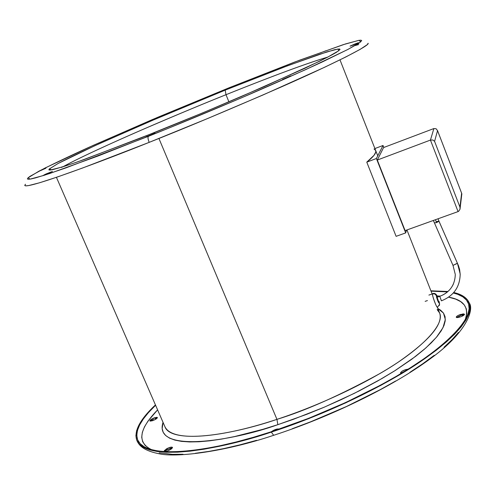 <?xml version="1.0" encoding="UTF-8"?>
<svg xmlns="http://www.w3.org/2000/svg" width="495" height="495" viewBox="0 0 495 495"><rect width="100%" height="100%" fill="white"/><g stroke="black" fill="none" stroke-linecap="round" stroke-linejoin="round"><path stroke-width="0.74" d="M376.392 158.518L405.696 232.898L396.105 236.338L366.776 162.137L376.392 158.518L366.776 162.137L374.028 155.325L375.779 152.014L375.674 150.511C376.615 152.825 373.645 156.698 366.776 162.137L396.105 236.338L405.696 232.898L406.5 230.101L405.696 232.898L376.392 158.518L383.031 145.481L374.901 148.556L383.031 145.481L376.392 158.518M383.817 147.473L383.031 145.481L383.817 147.473M374.01 148.946L375.674 150.517M439.176 301.597L439.616 304.413L437.45 307.296C436.293 307.228 432.048 295.595 432.537 293.838C431.405 293.096 436.386 307.841 437.45 307.296L437.648 307.228M439.393 305.489L439.43 303.435C438.162 302.34 437.128 299.71 436.318 295.534L434.783 293.943L432.537 293.838L434.783 293.943L436.906 295.849L437.531 297.05L436.318 295.534L436.646 297.532L438.304 302.111L439.43 303.435L439.393 305.489M437.048 297.204L437.611 299.71L438.706 301.771L437.097 297.198M439.145 301.61L439.43 303.435M432.803 293.56L432.537 293.838L432.803 293.56C434.882 292.935 436.466 294.098 437.561 297.037M428.88 295.094L432.537 293.838M457.442 263.272L460.189 273.983C459.96 286.964 453.698 295.917 441.398 300.836L439.758 296.344C449.683 292.378 454.849 285.188 455.276 274.793C454.849 285.188 449.683 292.378 439.758 296.344L441.46 300.818M436.763 221.543L438.972 221.185L458.444 265.623L459.626 269.589L460.208 274.49L459.44 268.785L457.448 263.334L452.993 265.394L457.392 263.216M435.433 219.718L436.559 222.608L438.978 221.191L457.448 263.334L438.978 221.246L436.559 222.608L435.433 219.718M434.344 222.905L436.559 222.608L434.344 222.905M452.975 265.314L455.264 274.372M439.851 296.257L439.845 296.257C446.137 293.962 450.654 289.884 453.395 284.019M425.143 301.356L427.426 300.576M437.011 297.291L439.758 296.344M405.102 230.608L458.067 211.594L405.102 230.608L377.308 160.046L383.575 147.566L433.874 128.552L383.575 147.566L377.308 160.046L430.44 140.073L377.308 160.046L405.102 230.608M433.874 128.552L430.44 140.073L458.067 211.594L458.611 211.322L458.067 211.594L430.44 140.073L432.859 139.998L434.579 141.347L459.96 207.12L461.631 193.217L437.543 130.649L434.579 141.347L437.543 130.649L461.792 193.644L460.028 209.199L458.611 211.322L460.028 209.199L459.96 207.12L434.579 141.347L432.859 139.998L430.44 140.073L433.874 128.552L436.089 128.737L437.543 130.649L436.089 128.737L433.874 128.552M461.773 194.547L461.835 194.096M401.377 372.964L405.844 370.6L401.061 373.335M401.278 373.372L400.548 372.989C401.433 371.126 403.988 369.839 408.214 369.128L405.287 369.709L402.058 371.2L400.535 372.723L401.278 373.372M271.297 431.77C274.508 429.518 277.188 428.621 279.347 429.085L275.814 429.357L271.297 431.77M172.365 447.994L166.691 449.862L166.301 448.977C169.469 447.288 171.542 446.762 172.508 447.393L170.459 449.553L167.285 451.007L164.761 451.434L164.241 451.155L164.359 450.586L167.836 448.173L170.905 447.158L172.501 447.375L171.678 448.705L170.459 449.553C167.279 451.248 165.206 451.774 164.235 451.143L166.301 448.977L166.691 449.862L168.226 449.058M157.169 418.089L154.997 418.529L154.65 417.724L157.379 417.514C157.193 418.461 155.597 419.519 152.596 420.682L150.325 421.115L149.874 420.899L150.666 419.76L153.184 418.3L156.915 417.285L157.373 417.502L157.262 417.972L155.473 419.383L152.596 420.682L149.867 420.892C150.059 419.939 151.656 418.881 154.65 417.724L154.997 418.529L156.309 418.176M290.868 75.84L282.596 79.367L290.868 75.84M145.963 136.898L155.015 133.198L145.963 136.898M46.301 173.844L52.414 171.474L45.094 174.704L49.859 172.743L43.739 175.119L46.301 173.844L46.443 174.178L46.301 173.844M45.886 168.22L40.571 170.614L45.886 168.22M123.385 132.307L116.566 135.215L123.385 132.307M224.513 89.855L231.58 86.965L224.513 89.855M319.758 53.151L325.852 50.781L319.758 53.151M354.717 44.061L354.847 44.402L354.717 44.061L350.07 46.128L353.789 44.835L350.039 46.165L356.895 43.523L358.3 42.743L354.717 44.061M456.922 317.4L460.802 315.346L460.461 314.474L464.477 314.177C464.428 315.006 463.017 315.94 460.251 316.967L457.349 317.592L456.489 317.487L456.582 316.528L458.877 315.098L463.351 313.849L464.502 314.319L461.847 316.336L460.251 316.967L456.242 317.264C456.297 316.429 457.702 315.501 460.461 314.474L460.802 315.346L456.78 317.561M225.986 94.706L228.919 101.859L225.986 94.706C254.894 83.08 302.779 64.325 327.894 57.049C307.154 63.199 273.184 75.754 225.986 94.706L225.194 90.133L225.986 94.706C160.683 120.935 86.786 153.382 62.983 166.778C78.346 158.177 113.621 142.084 145.431 128.329C178.058 114.314 204.911 103.108 225.986 94.706M154.991 132.363C178.46 122.995 207.12 111.109 240.972 96.711L304.66 68.378L327.436 57.284L338.945 50.601L338.159 48.986L326.954 51.895L287.403 65.829L225.194 90.133L149.966 121.405L94.792 145.74L57.952 163.56L49.154 169.111L48.894 169.89L50.063 170.082L62.481 166.933L78.185 161.661L139.838 138.383L202.789 112.841L264.033 86.705L319.683 61.194L332.324 54.679L336.39 52.334L340.022 49.475L339.657 48.956L334.83 49.648L318.44 54.667L283.072 67.456L225.194 90.133L157.008 118.398L101.357 142.752C83.476 150.913 69.009 157.843 57.952 163.56L49.265 168.993L51.666 169.865C58.62 168.182 69.319 164.786 83.76 159.681L154.991 132.363M149.174 142.362C184.437 128.465 228.319 110.063 280.826 87.157C330.914 65.08 370.093 45.633 368.132 43.257L367.284 44.649L360.205 49.333L345.85 56.956L324.355 67.376L263.018 94.966L206.724 118.899L149.174 142.362L82.764 167.941L57.76 176.87L39.575 182.773L28.599 185.582L25.808 185.86L24.781 185.476C27.046 189.344 100.9 161.754 149.174 142.362C147.937 139.163 147.683 137.146 148.42 136.317C147.683 137.146 147.937 139.163 149.174 142.362M229.179 87.739L299.778 60.124L345.529 43.931L359.042 40.312L360.775 41.821L348.307 49.222L322.517 61.844C299.89 72.289 275.325 83.234 248.818 94.681C209.806 111.35 175.323 125.532 148.42 136.317L65.984 167.873L43.733 175.453L30.065 179.128L28.11 177.779L38.808 171.258C51.845 164.569 68.601 156.569 89.075 147.244L152.237 119.635L229.179 87.739L294.828 61.993L343.245 44.661L358.714 40.361L361.01 40.169L361.721 40.652L358.126 43.702L347.546 49.618L305.675 69.622L241.244 97.93L166.716 128.941L98.332 155.9L49.908 173.442L35.659 177.847L31.166 178.93L28.413 179.289L27.361 178.942L27.949 177.928L30.108 176.282L45.156 167.96L92.912 145.518L158.153 117.123L229.179 87.739M61.597 167.428L62.45 166.945L61.597 167.428M56.424 177.328L164.953 426.758C173.968 445.754 238.138 432.791 276.946 419.364L158.92 138.458L276.946 419.364C320.407 405.089 367.129 382.938 398.271 362.117C429.604 340.362 443.39 323.984 439.628 312.982L437.178 309.369M164.953 426.758C169.859 441.156 215.337 439.783 276.946 419.364L277.85 424.667C232.44 441.057 152.751 453.779 163.034 422.359L162.162 428.583L163.214 432.321L165.658 435.52L169.525 438.125L174.815 440.092L181.523 441.379L189.622 441.942L199.052 441.763L209.738 440.816L221.587 439.09L234.475 436.59L262.777 429.344L277.85 424.667L276.946 419.364C305.644 410.652 339.997 395.357 380.005 373.496C417.935 351.71 445.345 325.537 439.628 312.982L437.45 310.062M271.501 431.702C224.291 447.925 148.308 462.745 137.777 440.173C134.485 431.312 140.425 419.673 155.591 405.25L148.364 412.694L143.346 418.949L139.683 424.865L137.462 430.372L136.762 435.396L137.647 439.876L140.184 443.737L144.398 446.923L150.319 449.361L157.948 451.001L167.261 451.786L178.2 451.681L190.693 450.66L204.627 448.699L219.86 445.797L236.22 441.973L253.508 437.258L271.501 431.702L308.626 418.337L345.541 402.59L380.166 385.345L396.031 376.472L410.658 367.587L423.875 358.819L435.538 350.274L445.543 342.064L453.816 334.274L460.313 326.991L465.022 320.277L467.942 314.195L469.124 308.781L468.61 304.066L466.482 300.081L462.819 296.833L457.72 294.315L453.346 292.99C461.161 294.822 466.154 298.244 468.332 303.249C475.157 318.304 442.493 349.748 396.6 376.138C350.738 402.639 303.819 421.165 271.501 431.702M157.596 409.854C138.786 429.307 136.837 442.61 151.748 449.763L149.379 448.612L145.196 445.481L142.653 441.676L141.719 437.271L142.343 432.333L144.453 426.919L147.98 421.103L157.596 409.854M430.897 290.806L447.963 291.487L430.897 290.806M453.754 292.526C461.847 294.346 467.014 297.817 469.248 302.946C476.11 318.075 443.279 349.687 397.132 376.231C351.011 402.881 303.825 421.511 271.322 432.104L273.661 435.297L274.026 435.192L273.661 435.297L271.322 432.104C223.845 448.414 147.491 463.289 136.911 440.606C133.576 431.553 139.751 419.655 155.442 404.91L147.597 412.929L142.541 419.222L138.854 425.174L136.608 430.712L135.89 435.767L136.775 440.272L139.305 444.164L143.531 447.369L149.478 449.831L157.138 451.483L166.493 452.282L177.488 452.183L190.049 451.162L204.058 449.194L219.378 446.28L235.83 442.437L253.223 437.691L271.322 432.104L308.676 418.659L345.813 402.819L380.649 385.469L396.613 376.534L411.32 367.599L424.605 358.776L436.336 350.188L446.391 341.927L454.701 334.094L461.222 326.768L465.943 320.024L468.876 313.904L470.046 308.465L469.52 303.732L467.367 299.735L463.679 296.468L458.537 293.943L453.754 292.526M431.04 291.159L447.492 291.901L431.04 291.159M465.232 319.912C469.353 307.438 463.821 299.852 448.631 297.167L455.759 299.147L460.727 301.665L464.279 304.914L466.333 308.874L466.804 313.539L465.232 319.912M440.284 296.097L437.023 295.917L440.284 296.097M437.871 308.515L440.649 310.204L443.514 313.131L445.067 316.676L445.228 320.822L443.959 325.549L441.218 330.821L436.992 336.606L431.281 342.843L424.104 349.476L415.509 356.443L394.367 371.04L382.035 378.496L354.531 393.24L324.423 407.113L293.288 419.358L277.85 424.667L306.956 414.235L323.476 407.515L341.074 399.7L359.37 390.803L377.803 380.915L395.623 370.248L411.945 359.116L425.824 347.979L436.386 337.33L442.988 327.696L445.327 319.516L443.483 313.081L437.871 308.515M358.609 44.587L355.026 45.559M24.762 185.415L25.4 184.288M25.455 184.233L24.781 185.476M159.167 452.82L172.285 454.336L183.026 454.262M195.271 453.29L208.909 451.397L223.802 448.594L239.784 444.881L256.664 440.303M292.236 428.732L310.439 421.882L346.426 406.525L380.191 389.683L395.666 380.995M409.934 372.302L422.835 363.707L434.226 355.33M444.009 347.261L452.102 339.601L458.469 332.423M169.841 448.421L171.295 448.049M151.018 420.571L152.151 419.822M153.537 419.11L150.43 421.121M464.285 314.752L460.802 315.346L463.697 314.727M166.691 449.862L164.773 451.434M438.038 218.784L438.978 221.191M433.366 220.461L452.987 265.394M437.45 130.364L461.717 193.415M460.127 208.197L461.829 193.892M339.991 59.87L377.765 155.826M406.94 229.946L432.079 293.813M437.401 307.315L439.628 312.982M469.266 302.996C474 308.861 467.917 331.935 429.493 359.345C392.535 386.508 330.957 416.703 273.685 435.297C225.046 451.65 178.336 457.46 160.368 454.026C142.981 450.747 139.052 445.178 136.923 440.63M358.838 43.665L358.702 43.331"/></g></svg>
